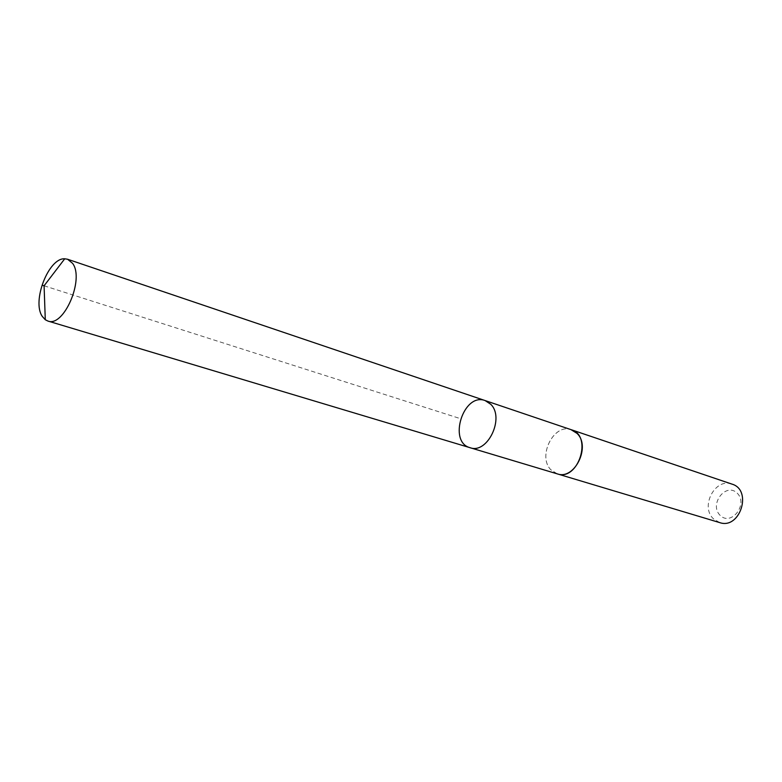<?xml version="1.0" encoding="UTF-8"?>
<svg xmlns="http://www.w3.org/2000/svg" width="782" height="782" viewBox="0 0 782 782"><rect width="100%" height="100%" fill="white"/><g stroke="black" fill="none" stroke-linecap="round" stroke-linejoin="round"><path stroke-width="0.59" stroke-dasharray="3.91 2.93" d="M485.143 400.58C463.55 392.173 447.636 442.045 470.099 447.715M557.273 473.863L550.939 469.826C537.068 456.326 554.037 422.779 571.349 429.758M556.911 473.755L550.929 469.835C537.214 456.473 553.695 423.218 570.987 429.631M719.694 522.601L713.507 518.886C699.822 506.609 715.217 477.45 731.981 484.117M720.105 515.348C708.844 504.429 725.784 482.074 737.113 493.071C748.706 504.019 731.268 526.677 720.105 515.348M44.085 285.782L460.481 418.673"/><path stroke-width="1.17" d="M570.987 429.631L576.989 433.375C591.172 446.385 574.526 480.383 557.273 473.863L470.099 447.715C487.45 454.362 504.947 417.891 490.793 404.314L485.143 400.58C463.55 392.173 447.636 442.045 470.099 447.715C487.45 454.362 504.947 417.891 490.793 404.314L485.143 400.58L67.555 259.233L72.57 263.339C84.739 278.998 63.713 327.736 47.839 321.021L45.288 319.75L42.248 316.358C31.7 301.246 48.679 257.62 64.74 258.793L67.555 259.233M485.143 400.58L571.349 429.758C592.912 435.721 578.309 481.487 557.273 473.872L556.911 473.755M571.359 429.748L731.981 484.117C752.743 490.001 740.026 529.834 719.694 522.601L557.273 473.872M64.74 258.793L44.085 285.782L42.922 285.41L44.085 285.782L45.288 319.75M470.099 447.715L47.839 321.021"/></g></svg>
